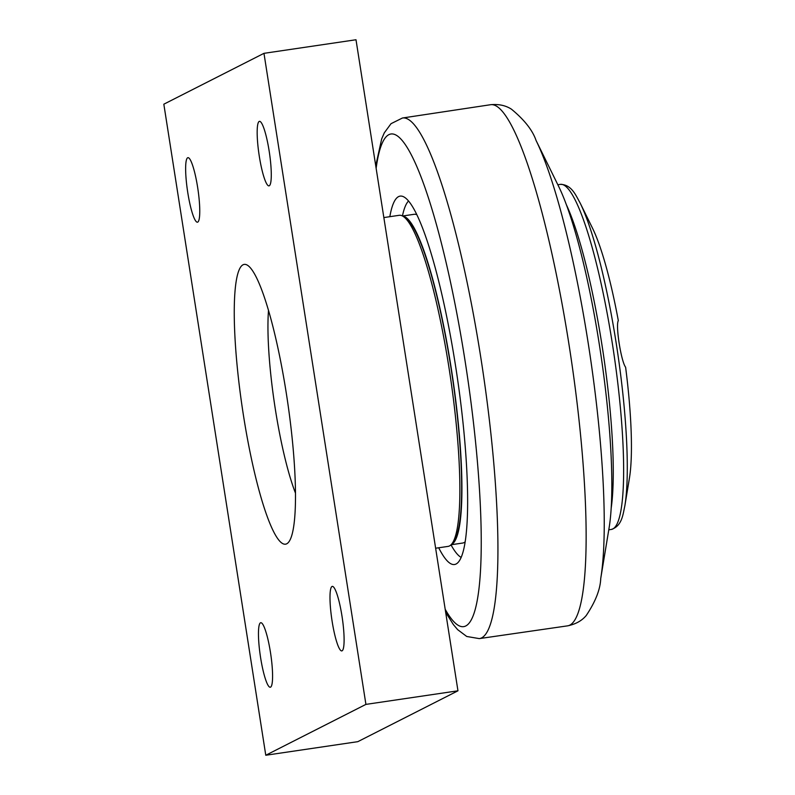 <?xml version="1.0" encoding="UTF-8"?>
<svg xmlns="http://www.w3.org/2000/svg" width="795" height="795" viewBox="0 0 795 795"><rect width="100%" height="100%" fill="white"/><g stroke="black" fill="none" stroke-linecap="round" stroke-linejoin="round"><path stroke-width="1.19" d="M611.186 508.184A174.413 28.183 -98.4 0 0 603.385 354.312A174.413 28.183 -98.4 0 0 566.388 204.762M624.86 505.799L629.431 478.133A141.411 22.856 81.6 0 0 625.615 367.23C621.104 361.437 615.409 325.105 618.321 320.663A141.411 22.856 81.6 0 0 592.543 228.254L580.171 203.093A171.313 27.686 -98.4 0 1 617.576 352.225A171.313 27.686 -98.4 0 1 624.86 505.799C622.902 514.633 622.068 525.932 611.335 529.44L608.781 529.818M536.069 140.477L558.676 186.447A193.264 31.234 81.6 0 1 600.881 354.689A193.264 31.234 81.6 0 1 609.089 527.94L600.732 578.492A247.891 40.058 -98.4 0 0 590.198 356.259A247.891 40.058 -98.4 0 0 536.069 140.477C532.58 130.261 524.382 119.846 511.483 109.213C505.759 105.467 498.823 103.966 490.674 104.701A263.393 42.562 81.6 0 1 570.174 352.165A263.393 42.562 81.6 0 1 569.796 625.138A263.393 42.562 81.6 0 1 567.62 625.844C575.63 624.204 581.841 620.766 586.233 615.519C595.515 601.616 600.344 589.274 600.732 578.492M389.828 216.697A186.189 30.091 81.6 0 1 398.553 196.623A186.189 30.091 81.6 0 1 400.123 196.117A186.189 30.091 81.6 0 1 456.34 370.937A186.189 30.091 81.6 0 1 456.082 564.003A186.189 30.091 81.6 0 1 454.511 564.51A186.189 30.091 81.6 0 1 438.711 547.785M402.717 216.111A166.165 26.851 81.6 0 1 452.315 375.339A166.165 26.851 81.6 0 1 451.61 544.436A166.165 26.851 81.6 0 1 451.222 544.615M452.126 543.512L454.034 540.888A164.982 26.662 -98.4 0 0 450.974 367.797A164.982 26.662 -98.4 0 0 406.484 218.864L403.91 216.896A167.338 27.04 81.6 0 1 449.026 367.956A167.338 27.04 81.6 0 1 452.126 543.512A167.338 27.04 81.6 0 1 448.082 546.394L435.63 548.232M402.538 216.011L414.096 214.302A166.165 26.851 81.6 0 1 416.858 214.73M465.154 541.852A166.165 26.851 81.6 0 1 464.032 542.607A166.165 26.851 81.6 0 1 462.63 543.055L451.073 544.764M461.16 557.404A181.479 29.326 81.6 0 1 451.003 544.843M402.439 215.962A181.479 29.326 81.6 0 1 408.541 200.986M383.846 217.572L399.199 215.306A167.338 27.04 81.6 0 1 403.91 216.896M268.501 310.398A113.297 18.305 -98.4 0 0 295.482 493.139M187.749 192.45A32.605 5.267 81.6 0 1 187.938 157.678A32.605 5.267 81.6 0 1 197.915 189.17A32.605 5.267 81.6 0 1 197.458 222.193A32.605 5.267 81.6 0 1 187.749 192.45M259.279 156.128A32.605 5.267 81.6 0 1 259.458 121.357A32.605 5.267 81.6 0 1 269.435 152.839A32.605 5.267 81.6 0 1 268.988 185.871A32.605 5.267 81.6 0 1 259.279 156.128M332.101 621.163A32.605 5.267 81.6 0 1 332.28 586.392A32.605 5.267 81.6 0 1 342.257 617.884A32.605 5.267 81.6 0 1 341.81 650.906A32.605 5.267 81.6 0 1 332.101 621.163M260.571 657.495A32.605 5.267 81.6 0 1 260.76 622.723A32.605 5.267 81.6 0 1 270.737 654.206A32.605 5.267 81.6 0 1 270.28 687.238A32.605 5.267 81.6 0 1 260.571 657.495M365.919 704.39L265.778 755.25L357.82 741.665L457.96 690.805L356.001 39.75L263.97 53.335L365.919 704.39L457.96 690.805M265.778 755.25L163.83 104.195L263.97 53.335M286.329 393.396A141.411 22.856 81.6 0 1 288.933 541.783A141.411 22.856 81.6 0 1 242.266 407.636A141.411 22.856 81.6 0 1 248.169 265.719A141.411 22.856 81.6 0 1 286.329 393.396M557.832 184.738L560.395 184.361A174.413 28.183 81.6 0 1 613.054 348.121A174.413 28.183 81.6 0 1 612.806 528.963A174.413 28.183 81.6 0 1 611.335 529.44M567.62 625.844L479.296 638.614A263.125 42.523 -98.4 0 0 481.601 637.888A263.125 42.523 -98.4 0 0 481.939 364.885A263.125 42.523 -98.4 0 0 402.469 117.998M376.134 168.311A248.984 40.237 81.6 0 1 455.416 306.015A248.984 40.237 81.6 0 1 465.791 625.953A248.984 40.237 81.6 0 1 445.18 609.238M560.395 184.361C571.675 184.619 575.739 195.202 580.171 203.093M375.737 165.797L381.68 138.896L384.303 132.835L391.031 123.682L402.439 118.008L490.674 104.701M479.296 638.614L466.735 636.477L457.652 629.65L453.389 624.612L445.667 612.309"/></g></svg>
